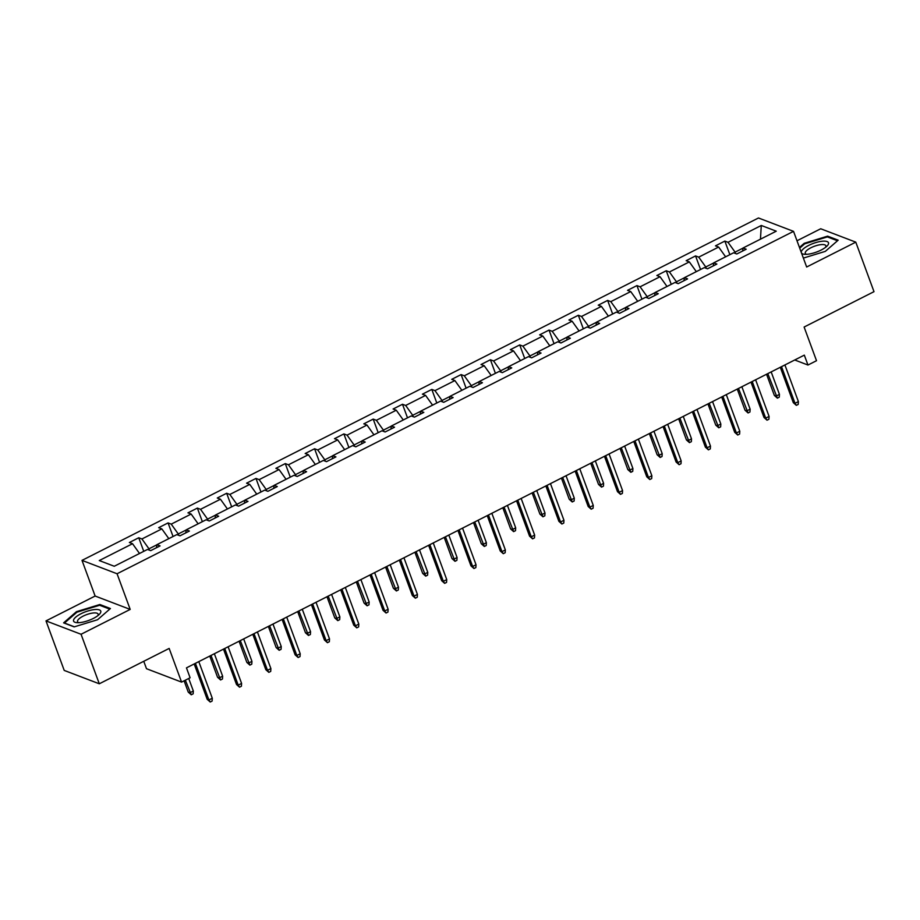 <?xml version="1.0" encoding="UTF-8"?>
<svg xmlns="http://www.w3.org/2000/svg" width="920" height="920" viewBox="0 0 920 920"><rect width="100%" height="100%" fill="white"/><g stroke="black" fill="none" stroke-linecap="round" stroke-linejoin="round"><path stroke-width="1.38" d="M130.191 609.408L95.128 596.033L46 620.896L81.063 634.271L130.191 609.408L117.07 573.758L793.534 231.357L806.656 267.007L855.784 242.144L820.709 228.769L797.007 240.764M855.784 242.144L874 291.663L804.114 327.037L816.511 360.709L807.956 365.033L804.321 355.131L186.461 667.862L190.106 677.775L181.562 682.099L169.165 648.428L99.291 683.79L64.216 670.415L46 620.896M81.063 634.271L99.291 683.79M143.761 661.284L146.487 668.713L181.562 682.099M95.128 596.033L82.007 560.384L758.471 217.982L793.534 231.357M139.518 553.483L132.537 543.72L129.363 542.512L138.748 537.751L143.75 551.333M742.992 248.135L735.08 252.137L728.03 242.305L761.288 225.469L776.261 231.184L743.015 248.009L746.189 249.228L736.793 253.977L733.619 252.77L713.702 262.844L716.875 264.063L707.491 268.812L704.306 267.605L684.399 277.679L687.573 278.886L678.178 283.647L675.004 282.44L655.097 292.514L658.271 293.721L648.876 298.483L645.702 297.263L625.784 307.349L628.958 308.556L619.574 313.317L616.4 312.098L596.482 322.184L599.656 323.391L590.26 328.141L587.087 326.933L567.18 337.019L570.354 338.226L560.958 342.976L557.784 341.768L537.866 351.842L541.052 353.061L531.656 357.811L528.482 356.603L508.565 366.678L511.738 367.897L502.343 372.646L499.169 371.438L479.262 381.512L482.436 382.72L473.041 387.481L469.867 386.262L449.96 396.347L453.134 397.555L443.739 402.316L440.565 401.097L420.647 411.183L423.821 412.39L414.437 417.139L411.263 415.932L391.345 426.017L394.519 427.225L385.123 431.974L381.949 430.767L362.043 440.841L365.217 442.06L355.822 446.809L352.647 445.602L332.729 455.676L335.915 456.895L326.519 461.644L323.346 460.437L303.428 470.511L306.601 471.718L297.206 476.479L294.032 475.272L274.125 485.346L277.299 486.553L267.904 491.315L264.73 490.095L244.823 500.181L247.997 501.388L238.602 506.149L235.428 504.93L215.51 515.016L218.684 516.223L209.3 520.973L206.114 519.765L186.208 529.851L189.382 531.058L179.986 535.808L176.812 534.601L156.906 544.674L160.08 545.893L150.684 550.643L147.511 549.435L114.264 566.26L99.279 560.556L132.537 543.72M117.07 573.758L82.007 560.384M156.883 544.801L148.971 548.803L141.933 538.971L138.748 537.751M141.933 538.971L161.839 528.885L158.665 527.678L168.061 522.916L173.052 536.498M186.196 529.966L178.273 533.968L171.235 524.135L168.061 522.916M171.235 524.135L191.142 514.05L187.967 512.842L197.363 508.093L202.365 521.674M215.498 515.131L207.575 519.133L200.537 509.3L197.363 508.093M200.537 509.3L220.455 499.226L217.281 498.007L226.665 493.258L231.667 506.839M244.8 500.296L236.888 504.309L229.839 494.466L226.665 493.258M229.839 494.466L249.757 484.391L246.583 483.172L255.978 478.423L260.969 492.004M274.102 485.461L266.19 489.474L259.152 479.63L255.978 478.423M259.152 479.63L279.059 469.556L275.885 468.349L285.28 463.588L290.271 477.169M303.416 470.626L295.492 474.639L288.454 464.796L285.28 463.588M288.454 464.796L308.372 454.721L305.187 453.514L314.582 448.753L319.585 462.334M332.718 455.803L324.806 459.804L317.756 449.972L314.582 448.753M317.756 449.972L337.674 439.886L334.5 438.679L343.884 433.918L348.887 447.499M362.02 440.967L354.108 444.969L347.07 435.137L343.884 433.918M347.07 435.137L366.976 425.051L363.803 423.844L373.198 419.094L378.189 432.676M391.334 426.132L383.41 430.134L376.372 420.302L373.198 419.094M376.372 420.302L396.278 410.216L393.104 409.009L402.5 404.259L407.502 417.841M420.635 411.297L412.712 415.299L405.674 405.467L402.5 404.259M405.674 405.467L425.592 395.393L422.418 394.174L431.802 389.424L436.804 403.006M449.937 396.462L442.025 400.476L434.976 390.632L431.802 389.424M434.976 390.632L454.894 380.558L451.72 379.339L461.115 374.589L466.106 388.171M479.239 381.627L471.327 385.641L464.289 375.797L461.115 374.589M464.289 375.797L484.196 365.723L481.022 364.516L490.417 359.754L495.409 373.336M508.553 366.792L500.629 370.806L493.591 360.962L490.417 359.754M493.591 360.962L513.509 350.888L510.324 349.68L519.719 344.919L524.722 358.501M537.855 351.969L529.943 355.971L522.893 346.138L519.719 344.919M522.893 346.138L542.811 336.053L539.637 334.846L549.033 330.084L554.024 343.666M567.157 337.134L559.245 341.136L552.207 331.303L549.033 330.084M552.207 331.303L572.113 321.218L568.939 320.01L578.335 315.261L583.326 328.842M596.47 322.299L588.547 326.301L581.509 316.468L578.335 315.261M581.509 316.468L601.415 306.394L598.241 305.175L607.637 300.426L612.639 314.007M625.772 307.464L617.86 311.478L610.811 301.634L607.637 300.426M610.811 301.634L630.729 291.559L627.555 290.34L636.939 285.591L641.942 299.172M655.074 292.629L647.162 296.642L640.113 286.798L636.939 285.591M640.113 286.798L660.031 276.724L656.857 275.505L666.252 270.756L671.244 284.337M684.388 277.794L676.464 281.808L669.426 271.964L666.252 270.756M669.426 271.964L689.333 261.889L686.159 260.682L695.554 255.921L700.557 269.502M713.69 262.97L705.766 266.972L698.728 257.14L695.554 255.921M698.728 257.14L718.646 247.054L715.472 245.847L724.856 241.086L729.859 254.667M728.03 242.305L724.856 241.086M156.492 547.699L156.906 544.674M149.477 550.183L148.971 548.803M168.82 538.648L161.839 528.885M185.794 532.875L186.208 529.851M178.779 535.348L178.273 533.968M198.133 523.813L191.142 514.05M215.107 518.04L215.51 515.016M208.092 520.513L207.575 519.133M227.435 508.978L220.455 499.226M244.409 503.205L244.823 500.181M237.394 505.69L236.888 504.309M256.737 494.143L249.757 484.391M273.711 488.37L274.125 485.346M266.696 490.854L266.19 489.474M286.051 479.308L279.059 469.556M303.025 473.535L303.428 470.511M295.998 476.019L295.492 474.639M315.353 464.473L308.372 454.721M332.327 458.7L332.729 455.676M325.312 461.184L324.806 459.804M344.655 449.65L337.674 439.886M361.629 443.877L362.043 440.841M354.614 446.349L354.108 444.969M373.957 434.815L366.976 425.051M390.931 429.042L391.345 426.017M383.916 431.514L383.41 430.134M403.27 419.98L396.278 410.216M420.244 414.207L420.647 411.183M413.229 416.679L412.712 415.299M432.572 405.145L425.592 395.393M449.546 399.372L449.96 396.347M442.531 401.856L442.025 400.476M461.874 390.31L454.894 380.558M478.848 384.537L479.262 381.512M471.834 387.021L471.327 385.641M491.188 375.475L484.196 365.723M508.162 369.702L508.565 366.678M501.135 372.186L500.629 370.806M520.49 360.64L513.509 350.888M537.464 354.867L537.866 351.842M530.449 357.351L529.943 355.971M549.792 345.816L542.811 336.053M566.766 340.043L567.18 337.019M559.751 342.516L559.245 341.136M579.094 330.981L572.113 321.218M596.068 325.209L596.482 322.184M589.053 327.681L588.547 326.301M608.407 316.147L601.415 306.394M625.381 310.373L625.784 307.349M618.366 312.846L617.86 311.478M637.709 301.311L630.729 291.559M654.683 295.538L655.097 292.514M647.668 298.022L647.162 296.642M667.011 286.476L660.031 276.724M683.985 280.703L684.399 277.679M676.97 283.188L676.464 281.808M696.325 271.642L689.333 261.889M713.299 265.868L713.702 262.844M706.284 268.352L705.766 266.972M725.627 256.818L718.646 247.054M742.601 251.045L743.015 248.009M794.719 359.984L807.956 365.033M735.586 253.517L735.08 252.137M760.449 239.189L761.288 225.469M803.379 258.083L825.32 251.367L838.178 240.177L827.609 236.152L804.206 243.317L799.457 247.445M110.423 608.534L99.866 604.509L76.452 611.673L63.606 622.863L74.163 626.888L97.577 619.735L110.423 608.534M804.459 244.018L804.206 243.317M827.977 237.13L827.609 236.152M100.222 605.486L99.866 604.509M76.716 612.375L76.452 611.673M780.298 367.287L793.304 402.661L795.018 403.305L781.529 366.666M798.399 401.591L798.215 404.409L796.329 405.352L795.018 403.305L798.399 401.591L784.909 364.952M796.329 405.352L793.304 402.661M779.435 394.369L779.251 397.175L777.377 398.13L774.352 395.428L776.054 396.072L779.435 394.369L771.178 371.91M777.377 398.13L767.797 373.612M774.352 395.428L766.556 374.244M750.984 382.122L764.002 417.484L765.704 418.14L752.226 381.501M769.085 416.426L768.901 419.244L767.027 420.187L765.704 418.14L769.085 416.426L755.607 379.787M767.027 420.187L764.002 417.484M721.682 396.957L734.7 432.319L736.402 432.975L722.924 396.336M739.783 431.261L739.599 434.067L737.725 435.022L736.402 432.975L739.783 431.261L726.306 394.622M737.725 435.022L734.7 432.319M750.133 409.193L749.949 412.01L748.075 412.953L745.05 410.262L746.752 410.906L750.133 409.193L741.876 386.733M748.075 412.953L738.495 388.447M745.05 410.262L737.254 389.079M720.831 424.028L720.647 426.845L718.773 427.788L715.737 425.086L717.45 425.741L720.831 424.028L712.563 401.568M718.773 427.788L709.182 403.282M715.737 425.086L707.952 403.914M801.55 253.138A14.478 4.611 -20.2 0 0 804.793 254.322A14.478 4.611 -20.2 0 0 826.884 246.192A14.478 4.611 -20.2 0 0 828.563 243.558A14.478 4.611 -20.2 0 0 815.683 242.615A14.478 4.611 -20.2 0 0 801.251 251.919A14.478 4.611 -20.2 0 0 801.239 252.275M825.481 247.388A10.959 3.496 -20.2 0 0 825.918 246.376A10.959 3.496 -20.2 0 0 825.861 245.755A10.959 3.496 -20.2 0 0 815.258 245.95A10.959 3.496 -20.2 0 0 805.241 252.701A10.959 3.496 -20.2 0 0 805.287 253.322A10.959 3.496 -20.2 0 0 806.633 254.322M799.721 248.158L804.678 243.834L827.356 236.9L837.499 240.764M100.82 611.915A14.478 4.611 -20.2 0 0 87.929 610.972A14.478 4.611 -20.2 0 0 73.508 620.275A14.478 4.611 -20.2 0 0 77.05 622.679A14.478 4.611 -20.2 0 0 99.13 614.56A14.478 4.611 -20.2 0 0 100.82 611.915M97.727 615.744A10.959 3.496 -20.2 0 0 98.164 614.744A10.959 3.496 -20.2 0 0 98.106 614.123A10.959 3.496 -20.2 0 0 87.515 614.307A10.959 3.496 -20.2 0 0 77.487 621.069A10.959 3.496 -20.2 0 0 77.544 621.69A10.959 3.496 -20.2 0 0 78.89 622.679M74.405 626.819L64.48 623.035L76.923 612.191L99.613 605.256L109.756 609.12M692.38 411.792L705.387 447.154L707.1 447.81L693.611 411.159M710.481 446.096L710.297 448.902L708.411 449.857L707.1 447.81L710.481 446.096L696.992 409.457M708.411 449.857L705.387 447.154M691.518 438.863L691.345 441.669L689.459 442.623L686.435 439.921L688.137 440.577L691.518 438.863L683.261 416.403M689.459 442.623L679.88 418.117M686.435 439.921L678.638 418.738M663.078 426.627L676.085 461.989L677.787 462.645L664.309 425.994M681.168 460.931L680.995 463.737L679.109 464.692L677.787 462.645L681.168 460.931L667.69 424.281M679.109 464.692L676.085 461.989M662.216 453.698L662.032 456.504L660.157 457.459L657.133 454.756L658.835 455.411L662.216 453.698L653.959 431.238M660.157 457.459L650.578 432.952M657.133 454.756L649.336 433.573M633.765 441.45L646.783 476.824L648.485 477.468L635.007 440.829M651.866 475.766L651.682 478.572L649.807 479.527L648.485 477.468L651.866 475.766L638.388 439.116M649.807 479.527L646.783 476.824M632.914 468.533L632.73 471.339L630.856 472.293L627.831 469.591L629.533 470.246L632.914 468.533L624.645 446.073M630.856 472.293L621.264 447.787M627.831 469.591L620.034 448.408M604.463 456.285L617.481 491.659L619.183 492.303L605.705 455.664M622.564 490.59L622.38 493.407L620.505 494.35L619.183 492.303L622.564 490.59L609.086 453.951M620.505 494.35L617.481 491.659M603.612 483.368L603.428 486.174L601.542 487.128L598.518 484.426L600.231 485.07L603.612 483.368L595.344 460.909M601.542 487.128L591.962 462.622M598.518 484.426L590.732 463.243M575.161 471.12L588.167 506.483L589.881 507.138L576.391 470.499M593.262 505.425L593.078 508.242L591.192 509.185L589.881 507.138L593.262 505.425L579.772 468.786M591.192 509.185L588.167 506.483M574.298 498.191L574.115 501.009L572.24 501.963L569.216 499.261L570.917 499.905L574.298 498.191L566.041 475.743M572.24 501.963L562.66 477.445M569.216 499.261L561.418 478.078M545.847 485.955L558.865 521.318L560.567 521.973L547.089 485.334M563.948 520.26L563.764 523.066L561.89 524.02L560.567 521.973L563.948 520.26L550.471 483.621M561.89 524.02L558.865 521.318M544.996 513.026L544.812 515.844L542.938 516.787L539.913 514.096L541.615 514.74L544.996 513.026L536.74 490.567M542.938 516.787L533.347 492.28M539.913 514.096L532.116 492.913M516.545 500.791L529.563 536.153L531.265 536.808L517.787 500.158M534.646 535.095L534.462 537.901L532.588 538.856L531.265 536.808L534.646 535.095L521.168 498.456M532.588 538.856L529.563 536.153M487.243 515.625L500.25 550.988L501.963 551.643L488.474 514.993M505.344 549.93L505.16 552.736L503.274 553.691L501.963 551.643L505.344 549.93L491.855 513.279M503.274 553.691L500.25 550.988M457.941 530.46L470.948 565.823L472.65 566.467L459.172 529.828M476.031 564.765L475.858 567.571L473.972 568.525L472.65 566.467L476.031 564.765L462.553 528.115M473.972 568.525L470.948 565.823M428.628 545.284L441.646 580.658L443.348 581.302L429.87 544.663M446.729 579.588L446.545 582.406L444.671 583.36L443.348 581.302L446.729 579.588L433.251 542.949M444.671 583.36L441.646 580.658M399.326 560.119L412.332 595.493L414.046 596.137L400.556 559.498M417.427 594.423L417.243 597.241L415.368 598.184L414.046 596.137L417.427 594.423L403.949 557.784M415.368 598.184L412.332 595.493M370.024 574.954L383.03 610.317L384.744 610.972L371.254 574.333M388.125 609.258L387.941 612.076L386.055 613.019L384.744 610.972L388.125 609.258L374.635 572.62M386.055 613.019L383.03 610.317M340.71 589.789L353.728 625.151L355.43 625.807L341.952 589.168M358.811 624.094L358.627 626.899L356.753 627.854L355.43 625.807L358.811 624.094L345.334 587.454M356.753 627.854L353.728 625.151M311.409 604.624L324.426 639.986L326.128 640.642L312.65 603.991M329.509 638.928L329.325 641.734L327.451 642.689L326.128 640.642L329.509 638.928L316.031 602.289M327.451 642.689L324.426 639.986M282.106 619.459L295.113 654.821L296.827 655.477L283.337 618.827M300.207 653.763L300.023 656.569L298.137 657.524L296.827 655.477L300.207 653.763L286.718 617.113M298.137 657.524L295.113 654.821M252.804 634.294L265.811 669.656L267.513 670.3L254.035 633.661M270.894 668.598L270.71 671.404L268.835 672.359L267.513 670.3L270.894 668.598L257.416 631.948M268.835 672.359L265.811 669.656M515.694 527.861L515.51 530.679L513.625 531.622L510.6 528.919L512.313 529.575L515.694 527.861L507.426 505.402M513.625 531.622L504.045 507.115M510.6 528.919L502.815 507.736M486.381 542.697L486.208 545.502L484.322 546.457L481.298 543.754L483 544.41L486.381 542.697L478.124 520.237M484.322 546.457L474.743 521.95M481.298 543.754L473.501 522.572M457.079 557.531L456.895 560.337L455.02 561.292L451.996 558.589L453.698 559.245L457.079 557.531L448.822 535.072M455.02 561.292L445.441 536.785M451.996 558.589L444.199 537.406M427.777 572.366L427.593 575.172L425.718 576.127L422.683 573.424L424.396 574.08L427.777 572.366L419.508 549.907M425.718 576.127L416.127 551.62M422.683 573.424L414.897 552.241M398.475 587.202L398.291 590.007L396.405 590.962L393.38 588.259L395.094 588.904L398.475 587.202L390.206 564.742M396.405 590.962L386.825 566.444M393.38 588.259L385.595 567.077M369.161 602.025L368.978 604.842L367.103 605.785L364.078 603.094L365.78 603.738L369.161 602.025L360.904 579.566M367.103 605.785L357.523 581.279M364.078 603.094L356.281 581.911M339.859 616.86L339.675 619.678L337.801 620.62L334.776 617.918L336.478 618.573L339.859 616.86L331.591 594.4M337.801 620.62L328.21 596.114M334.776 617.918L326.979 596.746M310.558 631.695L310.373 634.512L308.487 635.456L305.463 632.753L307.176 633.408L310.558 631.695L302.289 609.235M308.487 635.456L298.908 610.949M305.463 632.753L297.678 611.57M281.244 646.53L281.06 649.336L279.185 650.29L276.161 647.588L277.863 648.244L281.244 646.53L272.987 624.07M279.185 650.29L269.606 625.784M276.161 647.588L268.364 626.405M251.942 661.365L251.758 664.171L249.883 665.125L246.859 662.423L248.561 663.078L251.942 661.365L243.685 638.905M249.883 665.125L240.304 640.619M246.859 662.423L239.062 641.24M223.491 649.117L236.509 684.491L238.211 685.135L224.733 648.496M241.592 683.422L241.408 686.24L239.533 687.194L238.211 685.135L241.592 683.422L228.114 646.783M239.533 687.194L236.509 684.491M222.64 676.2L222.456 679.006L220.581 679.96L217.545 677.258L219.259 677.902L222.64 676.2L214.371 653.74M220.581 679.96L210.99 655.454M217.545 677.258L209.76 656.075M194.189 663.952L207.195 699.315L208.909 699.97L195.419 663.331M212.29 698.257L212.106 701.074L210.231 702.018L208.909 699.97L212.29 698.257L198.8 661.618M210.231 702.018L207.195 699.315M193.338 691.023L193.154 693.841L191.268 694.795L188.243 692.093L189.945 692.737L193.338 691.023L188.715 678.477M191.268 694.795L185.334 680.19M188.243 692.093L184.092 680.811"/></g></svg>
